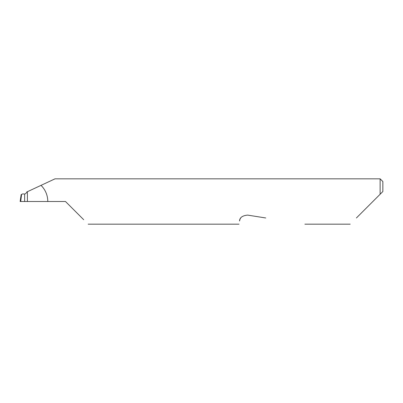 <?xml version="1.0" encoding="UTF-8"?>
<svg xmlns="http://www.w3.org/2000/svg" width="403" height="403" viewBox="0 0 403 403"><rect width="100%" height="100%" fill="white"/><g stroke="black" fill="none" stroke-linecap="round" stroke-linejoin="round"><path stroke-width="0.6" d="M24.638 194.029L24.684 194.029C25.716 193.737 26.386 193.077 26.689 192.04L27.404 191.707L27.404 201.5L24.638 201.5L24.638 194.029L22.694 193.903L21.571 194.427L20.704 201.5L24.638 201.5M356.403 217.973L380.13 194.246L380.13 178.831L55.015 178.831L27.404 191.707M27.404 201.5L65.487 201.5L83.698 219.711M240.762 217.973L240.384 218.552M240.027 219.267L239.528 220.98C238.863 225.186 238.863 225.186 239.528 220.98C239.704 217.58 242.405 215.62 247.618 215.101L265.748 217.973M47.806 201.5C47.7 195.213 45.448 189.828 41.041 185.345M20.704 201.5L20.15 201.5L21.147 194.624L21.571 194.427M382.85 191.526L380.13 194.246L382.85 191.526L382.85 181.552L380.13 178.831M350.207 224.169L304.87 224.169M239.024 224.169L88.156 224.169"/></g></svg>
